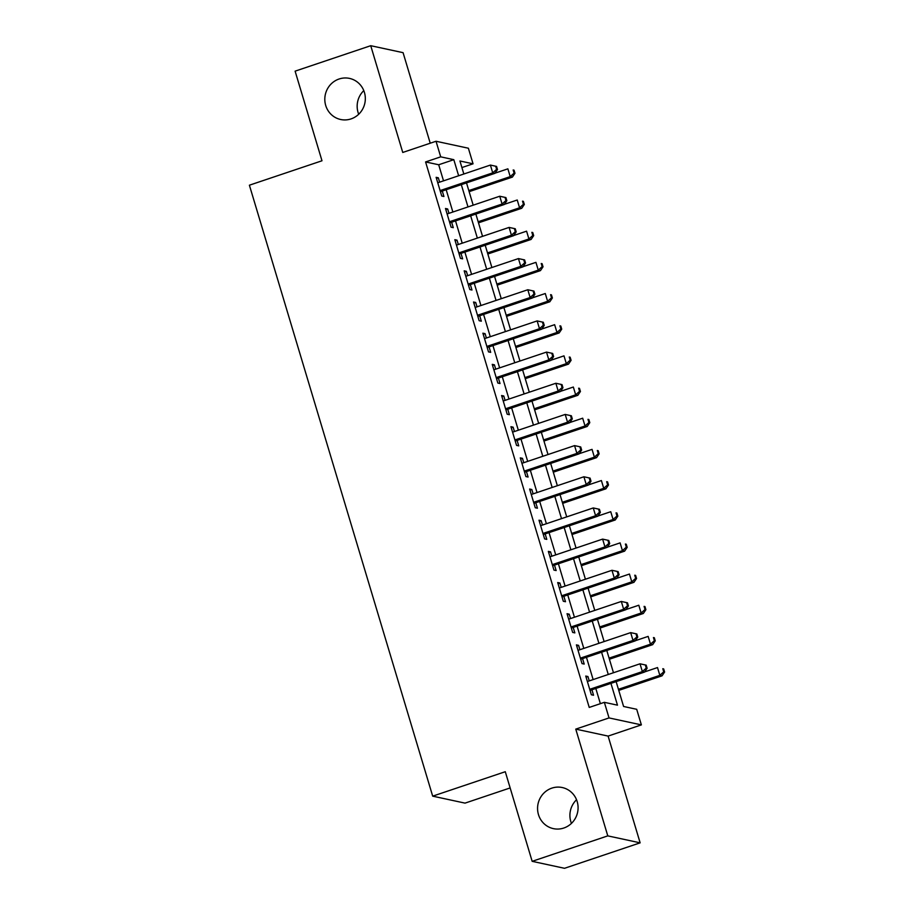 <?xml version="1.0" encoding="UTF-8"?>
<svg xmlns="http://www.w3.org/2000/svg" width="914" height="914" viewBox="0 0 914 914"><rect width="100%" height="100%" fill="white"/><g stroke="black" fill="none" stroke-linecap="round" stroke-linejoin="round"><path stroke-width="1.37" d="M551.839 788.131A21.022 20.222 102.2 0 1 562.247 787.537A21.022 20.222 102.2 0 1 578.071 806.913A21.022 20.222 102.2 0 1 563.812 828.027A21.022 20.222 102.2 0 1 553.393 828.632A21.022 20.222 102.2 0 1 537.581 809.256A21.022 20.222 102.2 0 1 551.839 788.131M339.083 79.004A21.022 20.222 102.2 0 1 349.502 78.398A21.022 20.222 102.2 0 1 365.314 97.787A21.022 20.222 102.2 0 1 351.056 118.9A21.022 20.222 102.2 0 1 340.648 119.494A21.022 20.222 102.2 0 1 324.824 100.117A21.022 20.222 102.2 0 1 339.083 79.004M571.444 823.388A21.022 20.222 102.2 0 1 576.54 799.75M358.699 114.25A21.022 20.222 102.2 0 1 363.795 90.612M616.139 681.627L623.588 706.476L636.704 709.298L641.377 724.882L609.032 717.924L604.36 702.329L617.476 705.162L610.94 683.375M608.107 736.09L575.763 729.121L607.787 835.876L532.165 861.331L564.521 868.3L640.143 842.845L608.107 736.09L641.377 724.882M510.149 787.937L465.032 803.12L432.688 796.151L249.396 185.199L321.991 160.773L295.108 71.155L370.73 45.7L402.754 152.455L436.024 141.259L468.379 148.228L473.052 163.812L459.936 160.99L463.844 174.003M430.231 143.212L403.074 52.669L370.73 45.7M461.913 167.559L473.052 163.812M607.787 835.876L640.143 842.845M589.244 680.896L587.942 676.531L585.748 676.063L591.358 694.766L593.552 695.234L591.918 689.773M579.899 649.717L578.585 645.364L576.403 644.884L582.012 663.587L584.195 664.067L582.561 658.606M570.542 618.549L569.239 614.185L567.046 613.717L572.655 632.419L574.849 632.888L573.204 627.438M561.196 587.382L559.882 583.018L557.7 582.549L563.31 601.252L565.492 601.72L563.858 596.271M551.839 556.203L550.536 551.85L548.343 551.382L553.953 570.085L556.146 570.553L554.501 565.092M542.482 525.036L541.179 520.683L538.997 520.203L544.607 538.906L546.789 539.374L545.155 533.925M533.136 493.868L531.822 489.504L529.64 489.036L535.25 507.738L537.443 508.207L535.798 502.757M523.779 462.69L522.477 458.337L520.294 457.868L525.904 476.571L528.086 477.039L526.453 471.578M514.433 431.522L513.12 427.169L510.937 426.689L516.547 445.392L518.741 445.872L517.096 440.411M505.076 400.355L503.774 395.991L501.592 395.522L507.201 414.225L509.384 414.693L507.75 409.244M495.731 369.187L494.417 364.823L492.235 364.355L497.844 383.057L500.027 383.526L498.393 378.076M486.374 338.009L485.071 333.656L482.889 333.187L488.499 351.89L490.681 352.358L489.047 346.897M477.028 306.841L475.714 302.477L473.532 302.008L479.142 320.711L481.324 321.18L479.69 315.73M467.671 275.674L466.369 271.309L464.175 270.841L469.796 289.544L471.978 290.012L470.344 284.562M458.325 244.495L457.011 240.142L454.829 239.674L460.439 258.376L462.621 258.845L460.987 253.384M448.968 213.328L447.666 208.975L445.472 208.495L451.093 227.198L453.275 227.677L451.642 222.216M443.519 180.846L438.697 164.76L425.581 161.938L589.233 707.425L604.36 702.329M600.372 703.677L595.814 688.471M593.14 679.582L586.457 657.292M583.795 648.403L577.111 626.124M574.438 617.236L567.754 594.957M565.092 586.068L558.408 563.778M555.735 554.889L549.051 532.611M546.389 523.722L539.706 501.443M537.032 492.555L530.349 470.276M527.686 461.387L521.003 439.097M518.329 430.208L511.646 407.93M508.984 399.041L502.3 376.762M499.627 367.874L492.943 345.583M490.281 336.695L483.586 314.416M480.924 305.527L474.24 283.249M471.578 274.36L464.883 252.081M462.221 243.193L455.538 220.902M452.876 212.014L446.181 189.735M439.623 182.16L438.309 177.796L436.127 177.327L441.736 196.03L443.918 196.499L442.285 191.049M575.763 729.121L609.032 717.924M425.581 161.938L440.708 156.842L436.024 141.259M532.165 861.331L505.282 771.713L432.688 796.151M466.506 182.891L473.189 205.182M475.863 214.059L482.546 236.349M485.208 245.238L491.892 267.516M494.565 276.405L501.249 298.684M503.911 307.572L510.595 329.863M513.268 338.751L519.952 361.03M522.614 369.919L529.297 392.197M531.971 401.086L538.654 423.376M541.317 432.265L548.012 454.544M550.674 463.432L557.357 485.711M560.019 494.6L566.714 516.878M569.376 525.767L576.06 548.057M578.733 556.946L585.417 579.225M588.079 588.113L594.763 610.392M597.436 619.281L604.12 641.571M606.782 650.46L613.465 672.738M458.645 175.751L453.812 159.676L440.708 156.842M608.267 674.486L601.583 652.208M598.921 643.319L592.238 621.029M589.564 612.14L582.881 589.861M580.219 580.973L573.524 558.694M570.862 549.805L564.178 527.527M561.516 518.638L554.821 496.348M552.159 487.459L545.475 465.18M542.802 456.292L536.118 434.013M533.456 425.124L526.772 402.834M524.099 393.945L517.415 371.667M514.753 362.778L508.07 340.499M505.396 331.611L498.713 309.332M496.051 300.443L489.367 278.153M486.694 269.264L480.01 246.986M477.348 238.097L470.664 215.818M467.991 206.93L461.307 184.639M438.697 164.76L453.812 159.676M436.458 178.424L438.309 177.796M445.804 209.592L447.666 208.975M455.161 240.77L457.011 240.142M464.506 271.938L466.369 271.309M473.863 303.105L475.714 302.477M483.209 334.273L485.071 333.656M492.566 365.451L494.417 364.823M501.912 396.619L503.774 395.991M511.269 427.786L513.12 427.169M520.614 458.965L522.477 458.337M529.971 490.133L531.822 489.504M539.317 521.3L541.179 520.683M548.674 552.479L550.536 551.85M558.031 583.646L559.882 583.018M567.377 614.814L569.239 614.185M576.734 645.981L578.585 645.364M586.08 677.16L587.942 676.531M440.434 191.677L494.92 173.329L492.726 172.86L440.102 190.58M496.622 169.341L492.726 172.86L490.395 165.068L496.553 166.417L495.685 166.222L496.622 169.341L497.49 169.524L496.553 166.417M437.76 182.789L490.395 165.068L495.685 166.222M494.92 173.329L497.49 169.524M469.133 191.666L512.4 177.099L510.218 176.631L507.876 168.839L495.034 173.157M468.813 190.569L510.218 176.631L514.102 173.112L514.982 173.294L514.045 170.175L513.165 169.993L514.102 173.112M513.165 169.993L514.045 170.175M514.982 173.294L512.4 177.099M449.779 222.845L504.265 204.508L502.083 204.028L449.448 221.748M505.968 200.509L502.083 204.028L499.741 196.236L505.91 197.584L505.031 197.39L505.968 200.509L506.847 200.703L505.91 197.584M447.117 213.956L499.741 196.236L505.031 197.39M504.265 204.508L506.847 200.703M459.136 254.012L513.622 235.675L511.44 235.206L458.805 252.915M515.325 231.688L511.44 235.206L509.098 227.415L515.256 228.751L514.388 228.569L515.325 231.688L516.193 231.87L515.256 228.751M456.463 245.123L509.098 227.415L514.388 228.569M513.622 235.675L516.193 231.87M468.482 285.179L522.968 266.842L520.786 266.374L468.151 284.083M524.67 262.855L520.786 266.374L518.444 258.582L524.613 259.919L523.733 259.736L524.67 262.855L525.55 263.038L524.613 259.919M465.82 276.291L518.444 258.582L523.733 259.736M522.968 266.842L525.55 263.038M477.839 316.358L532.325 298.01L530.143 297.541L477.508 315.261M534.027 294.022L530.143 297.541L527.801 289.749L533.959 291.098L533.091 290.903L534.027 294.022L534.896 294.217L533.959 291.098M475.166 307.47L527.801 289.749L533.091 290.903M532.325 298.01L534.896 294.217M478.49 222.833L521.757 208.266L519.563 207.798L517.233 200.006L504.391 204.325M478.159 221.736L519.563 207.798L523.459 204.279L524.328 204.462L523.391 201.354L522.522 201.16L523.459 204.279M522.522 201.16L523.391 201.354M524.328 204.462L521.757 208.266M487.836 254.001L531.103 239.445L528.92 238.965L526.578 231.173L513.737 235.504M487.516 252.904L528.92 238.965L532.805 235.446L533.685 235.641L532.748 232.522L531.868 232.327L532.805 235.446M531.868 232.327L532.748 232.522M533.685 235.641L531.103 239.445M497.193 285.168L540.46 270.613L538.266 270.144L535.935 262.352L523.094 266.671M496.862 284.083L538.266 270.144L542.162 266.625L543.03 266.808L542.093 263.689L541.225 263.506L542.162 266.625M541.225 263.506L542.093 263.689M543.03 266.808L540.46 270.613M506.55 316.347L549.805 301.78L547.623 301.312L545.281 293.52L532.439 297.838M506.219 315.25L547.623 301.312L551.508 297.793L552.387 297.975L551.45 294.856L550.571 294.674L551.508 297.793M550.571 294.674L551.45 294.856M552.387 297.975L549.805 301.78M487.185 347.526L541.671 329.189L539.489 328.709L486.854 346.429M543.373 325.19L539.489 328.709L537.146 320.917L543.316 322.265L542.436 322.082L543.373 325.19L544.253 325.384L543.316 322.265M484.523 338.637L537.146 320.917L542.436 322.082M541.671 329.189L544.253 325.384M515.896 347.514L559.162 332.947L556.98 332.479L554.638 324.687L541.796 329.017M515.565 346.417L556.98 332.479L560.865 328.96L561.733 329.154L560.796 326.035L559.928 325.841L560.865 328.96M559.928 325.841L560.796 326.035M561.733 329.154L559.162 332.947M496.542 378.693L551.028 360.356L548.846 359.888L496.211 377.596M552.73 356.369L548.846 359.888L546.503 352.096L552.662 353.432L551.793 353.25L552.73 356.369L553.598 356.551L552.662 353.432M493.868 369.804L546.503 352.096L551.793 353.25M551.028 360.356L553.598 356.551M525.253 378.682L568.508 364.126L566.326 363.646L563.984 355.854L551.142 360.185M524.922 377.585L566.326 363.646L570.21 360.127L571.09 360.322L570.153 357.203L569.273 357.02L570.21 360.127M569.273 357.02L570.153 357.203M571.09 360.322L568.508 364.126M505.888 409.872L560.373 391.523L558.191 391.055L505.556 408.775M562.076 387.536L558.191 391.055L555.861 383.263L562.019 384.611L561.139 384.417L562.076 387.536L562.955 387.719L562.019 384.611M503.226 400.983L555.861 383.263L561.139 384.417M560.373 391.523L562.955 387.719M534.599 409.86L577.865 395.294L575.683 394.825L573.341 387.033L560.499 391.352M534.267 408.764L575.683 394.825L579.567 391.306L580.436 391.489L579.499 388.37L578.631 388.187L579.567 391.306M578.631 388.187L579.499 388.37M580.436 391.489L577.865 395.294M515.245 441.039L569.73 422.702L567.548 422.222L514.913 439.942M571.433 418.703L567.548 422.222L565.206 414.43L571.376 415.779L570.496 415.584L571.433 418.703L572.301 418.898L571.376 415.779M512.571 432.151L565.206 414.43L570.496 415.584M569.73 422.702L572.301 418.898M543.956 441.028L587.211 426.461L585.029 425.993L582.686 418.201L569.845 422.519M543.624 439.931L585.029 425.993L588.913 422.474L589.793 422.656L588.856 419.549L587.976 419.355L588.913 422.474M587.976 419.355L588.856 419.549M589.793 422.656L587.211 426.461M524.59 472.207L579.088 453.87L576.894 453.401L524.27 471.11M580.778 449.882L576.894 453.401L574.563 445.609L580.721 446.946L579.853 446.763L580.778 449.882L581.658 450.065L580.721 446.946M521.928 463.318L574.563 445.609L579.853 446.763M579.088 453.87L581.658 450.065M553.301 472.195L596.568 457.64L594.386 457.16L592.044 449.368L579.202 453.698M552.97 471.098L594.386 457.16L598.27 453.641L599.138 453.835L598.202 450.716L597.333 450.522L598.27 453.641M597.333 450.522L598.202 450.716M599.138 453.835L596.568 457.64M533.947 503.374L588.433 485.037L586.251 484.569L533.616 502.289M590.136 481.05L586.251 484.569L583.909 476.777L590.078 478.113L589.199 477.931L590.136 481.05L591.004 481.232L590.078 478.113M531.274 494.485L583.909 476.777L589.199 477.931M588.433 485.037L591.004 481.232M562.658 503.363L605.913 488.807L603.731 488.339L601.401 480.547L588.547 484.866M562.327 502.277L603.731 488.339L607.616 484.82L608.496 485.003L607.559 481.884L606.679 481.701L607.616 484.82M606.679 481.701L607.559 481.884M608.496 485.003L605.913 488.807M543.293 534.553L597.79 516.204L595.597 515.736L542.973 533.456M599.481 512.217L595.597 515.736L593.266 507.944L599.424 509.292L598.556 509.098L599.481 512.217L600.361 512.411L599.424 509.292M540.631 525.664L593.266 507.944L598.556 509.098M597.79 516.204L600.361 512.411M572.004 534.541L615.271 519.975L613.088 519.506L610.746 511.714L597.905 516.033M571.673 533.445L613.088 519.506L616.973 515.987L617.841 516.17L616.916 513.051L616.036 512.868L616.973 515.987M616.036 512.868L616.916 513.051M617.841 516.17L615.271 519.975M552.65 565.72L607.136 547.383L604.954 546.915L552.319 564.624M608.838 543.384L604.954 546.915L602.612 539.111L608.781 540.46L607.901 540.277L608.838 543.384L609.707 543.579L608.781 540.46M549.977 556.832L602.612 539.111L607.901 540.277M607.136 547.383L609.707 543.579M581.361 565.709L624.628 551.142L622.434 550.674L620.103 542.882L607.25 547.212M581.03 564.612L622.434 550.674L626.319 547.155L627.198 547.349L626.261 544.23L625.393 544.036L626.319 547.155M625.393 544.036L626.261 544.23M627.198 547.349L624.628 551.142M561.996 596.888L616.493 578.551L614.299 578.082L561.676 595.791M618.184 574.563L614.299 578.082L611.969 570.29L618.127 571.627L617.258 571.444L618.184 574.563L619.064 574.746L618.127 571.627M559.334 587.999L611.969 570.29L617.258 571.444M616.493 578.551L619.064 574.746M590.707 596.876L633.973 582.321L631.791 581.852L629.449 574.049L616.607 578.379M590.387 595.779L631.791 581.852L635.676 578.322L636.544 578.516L635.618 575.397L634.739 575.214L635.676 578.322M634.739 575.214L635.618 575.397M636.544 578.516L633.973 582.321M571.353 628.067L625.839 609.718L623.656 609.25L571.022 626.97M627.541 605.731L623.656 609.25L621.314 601.458L627.484 602.806L626.604 602.612L627.541 605.731L628.421 605.913L627.484 602.806M568.691 619.178L621.314 601.458L626.604 602.612M625.839 609.718L628.421 605.913M600.064 628.055L643.33 613.488L641.137 613.02L638.806 605.228L625.953 609.547M599.733 626.958L641.137 613.02L645.021 609.501L645.901 609.684L644.964 606.565L644.096 606.382L645.021 609.501M644.096 606.382L644.964 606.565M645.901 609.684L643.33 613.488M580.698 659.234L635.196 640.897L633.002 640.417L580.379 658.137M636.898 636.898L633.002 640.417L630.671 632.625L636.83 633.973L635.961 633.779L636.898 636.898L637.766 637.092L636.83 633.973M578.036 650.345L630.671 632.625L635.961 633.779M635.196 640.897L637.766 637.092M609.409 659.223L652.676 644.656L650.494 644.187L648.152 636.395L635.31 640.714M609.09 658.126L650.494 644.187L654.378 640.668L655.247 640.851L654.321 637.744L653.441 637.549L654.378 640.668M653.441 637.549L654.321 637.744M655.247 640.851L652.676 644.656M590.056 690.401L644.541 672.064L642.359 671.596L589.724 689.305M646.244 668.077L642.359 671.596L640.017 663.804L646.187 665.141L645.307 664.958L646.244 668.077L647.123 668.26L646.187 665.141M587.394 681.513L640.017 663.804L645.307 664.958M644.541 672.064L647.123 668.26M618.767 690.39L662.033 675.834L659.839 675.355L657.509 667.563L644.656 671.893M618.435 689.293L659.839 675.355L663.724 671.836L664.604 672.03L663.667 668.911L662.799 668.717L663.724 671.836M662.799 668.717L663.667 668.911M664.604 672.03L662.033 675.834"/></g></svg>
